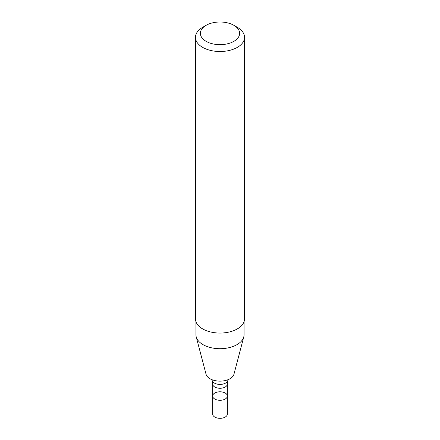 <?xml version="1.0" encoding="UTF-8"?>
<svg xmlns="http://www.w3.org/2000/svg" width="440" height="440" viewBox="0 0 440 440"><rect width="100%" height="100%" fill="white"/><g stroke="black" fill="none" stroke-linecap="round" stroke-linejoin="round"><path stroke-width="0.66" d="M225.209 399.042A7.365 4.252 180 0 1 217.184 399.966A7.365 4.252 180 0 1 212.636 396.039A7.365 4.252 180 0 1 220 391.787A7.365 4.252 180 0 1 227.365 396.039A7.365 4.252 180 0 1 225.209 399.042A7.365 4.252 180 0 1 217.184 399.966A7.365 4.252 180 0 1 212.636 396.039L212.636 414.073A7.365 4.252 180 0 0 217.184 418A7.365 4.252 180 0 0 225.209 417.076A7.365 4.252 180 0 0 227.365 414.073L227.365 396.039A7.365 4.252 180 0 1 225.209 399.042M244.052 321.706L244.052 334.812A24.052 13.888 180 0 1 243.777 336.897L233.954 374.22A14.113 8.146 180 0 1 229.977 378.752A14.113 8.146 180 0 1 215.6 380.732A14.113 8.146 180 0 1 206.047 374.22L196.224 336.897A24.052 13.888 180 0 1 195.948 334.812L195.948 321.706M243.777 336.897A24.052 13.888 180 0 1 237.006 344.63A24.052 13.888 180 0 1 212.498 348.007A24.052 13.888 180 0 1 196.224 336.897M233.882 25.322L237.353 27.324A24.541 14.168 180 0 1 244.541 37.345L244.541 318.89A24.541 14.168 180 0 1 237.353 328.906A24.541 14.168 180 0 1 210.606 331.98A24.541 14.168 180 0 1 195.459 318.89L195.459 37.345A24.541 14.168 180 0 1 202.648 27.324L206.118 25.322A19.635 11.336 180 0 1 233.882 25.322A19.635 11.336 180 0 1 233.882 41.349A19.635 11.336 180 0 1 206.118 41.349A19.635 11.336 180 0 1 206.118 25.322M244.541 37.345A24.541 14.168 180 0 1 237.353 47.361A24.541 14.168 180 0 1 210.606 50.435A24.541 14.168 180 0 1 195.459 37.345M212.636 384.016L212.19 380.534A7.898 4.559 180 0 0 217.536 384.181A7.898 4.559 180 0 0 225.588 383.075A7.898 4.559 180 0 0 227.81 380.534L227.365 384.016A7.365 4.252 180 0 1 225.209 387.019A7.365 4.252 180 0 1 217.184 387.943A7.365 4.252 180 0 1 212.636 384.016L212.636 396.039M227.365 384.016L227.365 396.039M227.81 380.534L228.03 379.693M212.19 380.534L211.97 379.693"/></g></svg>
